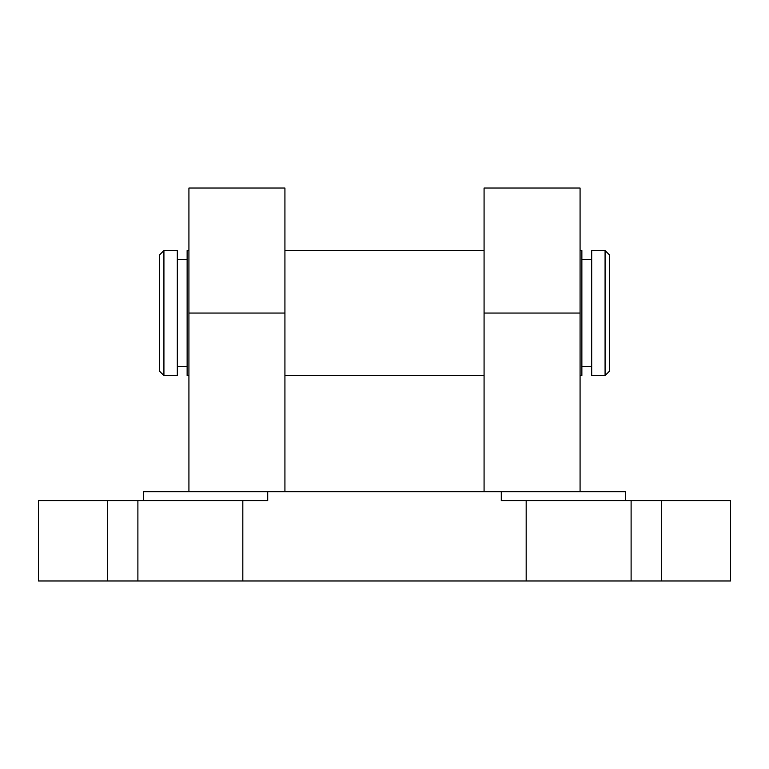 <?xml version="1.0" encoding="UTF-8"?>
<svg xmlns="http://www.w3.org/2000/svg" width="769" height="769" viewBox="0 0 769 769"><rect width="100%" height="100%" fill="white"/><g stroke="black" fill="none" stroke-linecap="round" stroke-linejoin="round"><path stroke-width="1.15" d="M177.312 250.55L177.312 375.57L163.922 375.57L163.922 250.55L177.312 250.55M163.922 375.57L159.452 371.1L159.452 255.01L163.922 250.55M187.136 366.64L177.312 366.64M187.136 259.48L177.312 259.48M580.076 250.55L581.864 250.55L581.864 375.57L580.076 375.57M188.924 250.55L187.136 250.55L187.136 375.57L188.924 375.57M581.864 366.64L591.688 366.64M581.864 259.48L591.688 259.48M605.078 250.55L609.548 255.01L609.548 371.1L605.078 375.57L605.078 250.55L591.688 250.55L591.688 375.57L605.078 375.57M143.38 500.59L143.38 491.66L267.718 491.66L267.718 500.59L107.66 500.59L107.66 580.97L137.891 580.97L137.891 500.59M107.66 580.97L38.45 580.97L38.45 500.59L107.66 500.59M631.109 500.59L730.55 500.59L730.55 580.97L631.109 580.97L631.109 500.59L501.282 500.59L501.282 491.66L625.62 491.66L625.62 500.59M188.924 491.66L188.924 188.03L284.924 188.03L284.924 491.66M484.076 491.66L484.076 188.03L580.076 188.03L580.076 491.66M661.34 580.97L661.34 500.59M631.109 580.97L137.891 580.97M501.282 491.66L267.718 491.66M242.821 580.97L242.821 500.59M526.179 580.97L526.179 500.59M484.076 313.06L580.076 313.06M284.924 313.06L188.924 313.06M484.076 250.55L284.924 250.55M484.076 375.57L284.924 375.57"/></g></svg>
